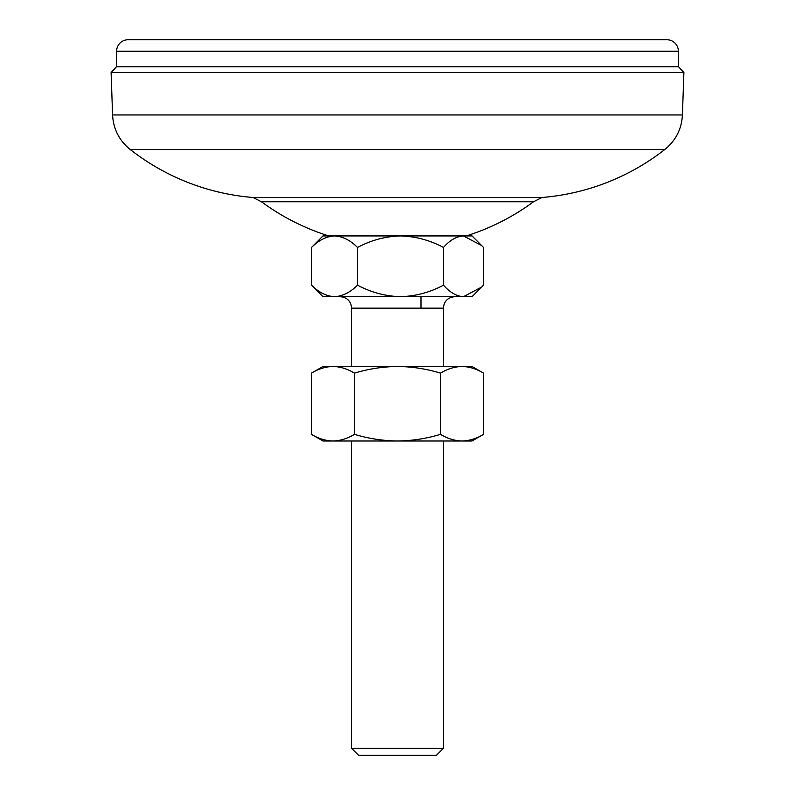 <?xml version="1.0" encoding="UTF-8"?>
<svg xmlns="http://www.w3.org/2000/svg" width="795" height="795" viewBox="0 0 795 795"><rect width="100%" height="100%" fill="white"/><g stroke="black" fill="none" stroke-linecap="round" stroke-linejoin="round"><path stroke-width="1.19" d="M130.132 149.45A229.278 229.278 0 0 0 253.088 197.498L541.912 197.498A229.278 229.278 0 0 0 664.868 149.45L130.132 149.45C119.2 140.536 113.347 129.038 112.582 114.957L111.101 72.534L683.899 72.534L682.418 114.957L112.582 114.957M466.287 235.926A229.278 229.278 0 0 0 533.564 201.751L261.436 201.751A229.278 229.278 0 0 0 328.713 235.926L334.516 235.926C326.447 236.363 318.805 240.189 311.59 247.394L322.979 235.926L334.516 235.926C342.675 236.403 350.317 240.229 357.442 247.394L357.442 285.216C350.317 292.381 342.675 296.207 334.516 296.684L322.979 296.684L311.58 285.216L311.58 247.394L311.59 285.216C318.805 292.421 326.447 296.247 334.516 296.684L400.501 296.684C385.416 296.247 371.126 292.421 357.641 285.216M683.899 72.534L678.562 66.81L116.438 66.81L111.101 72.534M466.287 39.75L328.713 39.75L466.287 39.75M663.825 39.75L128.094 39.75A11.468 11.468 0 0 0 116.627 51.218L678.374 51.218A11.468 11.468 0 0 0 666.906 39.75L663.825 39.75L666.906 39.75M678.374 66.81L678.374 51.218M116.627 66.81L116.627 51.218M476.523 39.75L535.79 39.75M128.094 39.75L131.175 39.75M443.352 748.373L436.475 755.25L358.525 755.25L351.648 748.373L443.352 748.373L443.352 440.996M481.661 287.045L472.021 296.684L400.501 296.684C415.745 296.207 430.035 292.381 443.362 285.216L443.55 285.216C449.821 292.421 456.469 296.247 463.485 296.684L481.661 287.045L483.42 285.216L483.42 247.394L481.661 245.566L463.485 235.926C456.469 236.363 449.821 240.189 443.55 247.394L443.55 285.216M357.442 285.216L357.442 247.394M443.362 285.216L443.362 247.394C430.035 240.229 415.745 236.403 400.501 235.926C385.416 236.363 371.126 240.189 357.641 247.394M481.661 245.566L472.021 235.926L334.516 235.926M311.451 434.338L322.979 440.996L472.021 440.996L483.549 434.338C476.523 438.602 469.348 440.818 462.034 440.996C454.7 440.818 447.525 438.602 440.519 434.338C426.408 438.611 412.068 440.828 397.5 440.996C382.743 440.798 368.403 438.582 354.481 434.338C347.455 438.602 340.28 440.818 332.966 440.996C325.632 440.818 318.457 438.602 311.451 434.338L311.451 373.133C318.457 368.88 325.632 366.654 332.966 366.475C340.28 366.654 347.455 368.87 354.481 373.133C368.403 368.89 382.743 366.674 397.5 366.475L322.979 366.475L311.451 373.133M483.549 434.338L483.549 373.133C476.523 368.87 469.348 366.654 462.034 366.475C454.7 366.654 447.525 368.88 440.519 373.133C426.408 368.86 412.068 366.644 397.5 366.475L472.021 366.475L483.549 373.133M440.519 434.338L440.519 373.133M354.481 434.338L354.481 373.133M443.352 366.475L443.352 308.152L351.648 308.152C350.953 301.196 347.127 297.38 340.18 296.684M253.088 197.498L261.436 201.751M664.868 149.45C675.8 140.536 681.653 129.038 682.418 114.957M533.564 201.751L541.912 197.498M443.352 308.152C444.047 301.196 447.873 297.38 454.82 296.684M351.648 748.373L351.648 440.996M351.648 366.475L351.648 308.152M421.002 308.152L421.002 296.684"/></g></svg>
